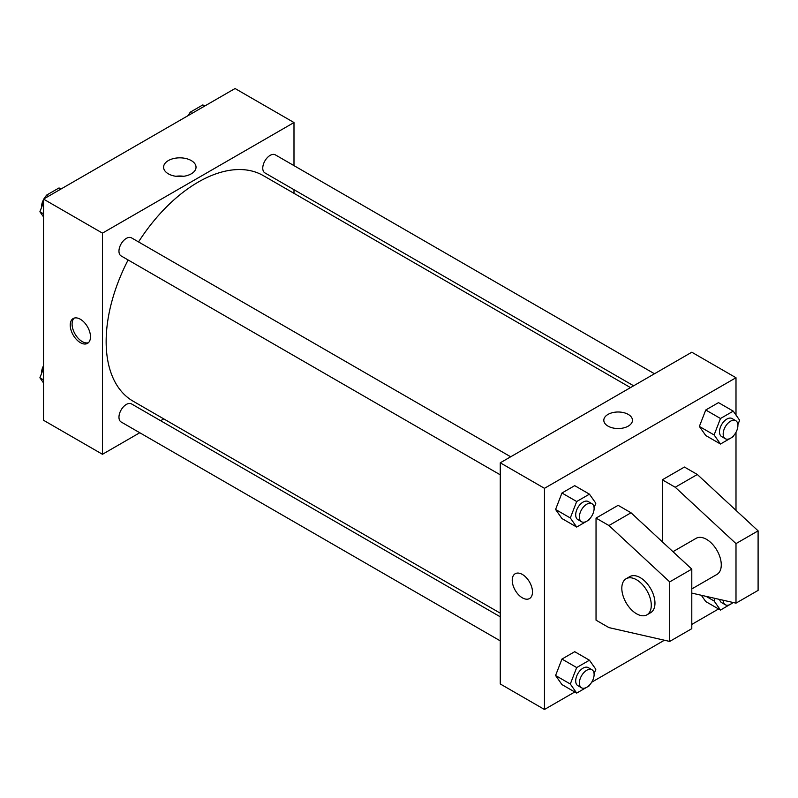 <?xml version="1.0" encoding="UTF-8"?>
<svg xmlns="http://www.w3.org/2000/svg" width="798" height="798" viewBox="0 0 798 798"><rect width="100%" height="100%" fill="white"/><g stroke="black" fill="none" stroke-linecap="round" stroke-linejoin="round"><path stroke-width="1.2" d="M139.78 432.745L102.463 454.291L43.521 420.267L43.521 199.101L235.061 88.518L293.993 122.543L293.993 165.635M163.77 418.9L160.617 420.716M128.109 259.968A130.224 75.192 120 0 0 106.144 341.584A130.224 75.192 120 0 0 133.116 401.195L500.266 613.173M630.49 387.609L263.34 175.64A130.224 75.192 120 0 0 138.533 241.924M293.993 189.695L293.993 193.335M102.463 454.291L102.463 233.126L293.993 122.543M654.48 373.763L275.34 154.862A10.414 6.015 120 0 0 267.31 157.655A10.414 6.015 120 0 0 262.761 168.139A10.414 6.015 120 0 0 264.916 172.907L633.642 385.793M500.266 616.814L131.54 403.928A10.414 6.015 120 0 0 123.51 406.721A10.414 6.015 120 0 0 118.962 417.204A10.414 6.015 120 0 0 121.116 421.972L500.266 640.874M500.266 474.83L121.116 255.929A10.414 6.015 -60 0 1 121.116 243.899A10.414 6.015 -60 0 1 131.54 237.884L510.68 456.785M102.463 233.126L43.521 199.101M168.338 173.824A16.219 9.367 180 0 1 163.59 167.201A16.219 9.367 180 0 1 179.809 157.834A16.219 9.367 180 0 1 196.029 167.201A16.219 9.367 180 0 1 186.014 175.849A16.219 9.367 180 0 1 168.338 173.824M90.483 336.796A14.324 8.269 60 0 1 87.521 343.359A14.324 8.269 60 0 1 73.197 335.08A14.324 8.269 60 0 1 73.197 318.542A14.324 8.269 60 0 1 84.239 322.382A14.324 8.269 60 0 1 90.483 336.796M88.388 342.711A14.324 8.269 60 0 1 75.052 334.013A14.324 8.269 60 0 1 74.184 318.113M175.879 176.288A16.219 9.367 180 0 1 183.739 176.288M574.769 691.986L544.465 709.482L500.266 683.966L500.266 462.8L691.796 352.217L735.995 377.733L735.995 415.06M718.569 608.964L691.796 624.415M664.415 640.225L591.707 682.21M735.995 432.277L735.995 510.351M628.265 426.112A14.324 8.269 180 0 1 612.655 427.908A14.324 8.269 180 0 1 603.807 420.267A14.324 8.269 180 0 1 618.131 411.997A14.324 8.269 180 0 1 632.455 420.267A14.324 8.269 180 0 1 628.265 426.112M544.465 709.482L544.465 488.316L500.266 462.8M544.465 488.316L735.995 377.733M632.455 420.267A14.324 8.269 0 0 0 618.131 411.997A14.324 8.269 0 0 0 603.807 420.267M522.361 597.832A14.324 8.269 60 0 1 513.004 585.213A14.324 8.269 60 0 1 515.199 573.732A14.324 8.269 60 0 1 529.523 582.001A14.324 8.269 60 0 1 529.523 598.54A14.324 8.269 60 0 1 522.361 597.832M515.209 573.732A14.324 8.269 -120 0 0 513.004 585.213A14.324 8.269 -120 0 0 522.371 597.832A14.324 8.269 -120 0 0 529.533 598.54M705.751 601.562L701.322 595.268L705.751 601.562L720.484 610.071L714.11 600.994L715.108 598.4M699.367 426.441L705.751 409.992L718.509 402.631L705.751 409.992L699.367 426.441L705.751 435.518L699.367 426.441L714.11 434.95L720.484 418.501L733.242 411.14L739.626 420.217L737.881 424.696M555.578 509.463L561.952 493.014L574.71 485.653L561.952 493.014L555.578 509.463L561.952 518.54L555.578 509.463L570.311 517.972L576.685 501.523L589.443 494.161L595.827 503.239L594.081 507.718M555.578 675.507L561.952 659.068L574.71 651.697L561.952 659.068L555.578 675.507L561.952 684.584L555.578 675.507L570.311 684.016L576.685 667.567L589.443 660.205L595.827 669.283L594.081 673.761M662.33 541.802L662.33 479.807L684.435 467.049L697.322 474.491L758.1 530.85L758.1 590.39L735.995 603.148L735.995 543.608L675.228 487.249L662.33 479.807M596.036 620.166L596.036 518.092L608.924 525.533L669.702 581.882L669.702 641.432L608.924 627.607L596.036 620.166M669.702 641.432L691.796 628.674L691.796 569.124L631.019 512.775L618.131 505.324L596.036 518.092M691.796 588.934L716.953 574.41A20.838 12.03 -120 0 0 716.953 550.351A20.838 12.03 -120 0 0 696.115 538.321L672.983 551.677M691.796 593.104L735.995 603.148M626.131 578.73L629.812 576.605A20.838 12.03 60 0 1 650.649 588.635A20.838 12.03 60 0 1 650.649 612.694L646.969 614.819A20.838 12.03 60 0 1 636.545 613.782A20.838 12.03 60 0 1 622.939 595.428A20.838 12.03 60 0 1 626.131 578.73A20.838 12.03 60 0 1 646.969 590.759A20.838 12.03 60 0 1 646.969 614.819M758.1 530.85L735.995 543.608M691.796 569.124L669.702 581.882M697.322 474.491L675.228 487.249M631.019 512.775L608.924 525.533M43.521 216.896L39.9 211.739L43.521 202.403M45.177 198.143L46.284 195.301L59.042 187.929L60.957 189.036M43.521 213.834L39.9 211.739M48.199 196.408L46.284 195.301M43.521 199.67A10.414 6.015 120 0 0 41.606 206.502A10.414 6.015 120 0 0 41.636 207.261M45.885 196.308A10.414 6.015 120 0 0 44.02 198.812M188.976 115.121L190.084 112.279L202.842 104.907L204.757 106.014M191.999 113.386L190.084 112.279M189.685 113.286A10.414 6.015 120 0 0 187.819 115.79M43.521 382.94L39.9 377.783L43.521 368.447M43.521 379.878L39.9 377.783M43.521 365.723A10.414 6.015 120 0 0 41.606 372.546A10.414 6.015 120 0 0 41.636 373.304M589.842 518.67L589.443 519.678L576.685 527.049L570.311 517.972M591.956 503.708L588.276 501.583A10.414 6.015 120 0 0 580.246 504.366A10.414 6.015 120 0 0 575.697 514.86A10.414 6.015 120 0 0 577.862 519.628L581.543 521.752A10.414 6.015 120 0 0 591.956 515.737A10.414 6.015 120 0 0 591.956 503.708A10.414 6.015 120 0 0 583.927 506.501A10.414 6.015 120 0 0 579.378 516.984A10.414 6.015 120 0 0 581.543 521.752M576.685 527.049L561.952 518.54M576.685 501.523L561.952 493.014M589.443 494.161L574.71 485.653M733.641 435.648L733.242 436.656L720.484 444.027L714.11 434.95M735.756 420.686L732.075 418.561A10.414 6.015 120 0 0 724.045 421.344A10.414 6.015 120 0 0 719.497 431.838A10.414 6.015 120 0 0 721.651 436.606L725.342 438.73A10.414 6.015 120 0 0 735.756 432.716A10.414 6.015 120 0 0 735.756 420.686A10.414 6.015 120 0 0 727.726 423.479A10.414 6.015 120 0 0 723.178 433.962A10.414 6.015 120 0 0 725.342 438.73M720.484 444.027L705.751 435.518M720.484 418.501L705.751 409.992M733.242 411.14L718.509 402.631M589.842 684.714L589.443 685.721L576.685 693.093L570.311 684.016M591.956 669.751L588.276 667.627A10.414 6.015 120 0 0 580.246 670.42A10.414 6.015 120 0 0 575.697 680.903A10.414 6.015 120 0 0 577.862 685.672L581.543 687.796A10.414 6.015 120 0 0 591.956 681.781A10.414 6.015 120 0 0 591.956 669.751A10.414 6.015 120 0 0 583.927 672.544A10.414 6.015 120 0 0 579.378 683.028A10.414 6.015 120 0 0 581.543 687.796M576.685 693.093L561.952 684.584M576.685 667.567L561.952 659.068M589.443 660.205L574.71 651.697M733.312 602.54L720.484 610.071M719.636 599.428A10.414 6.015 120 0 0 721.651 602.65L725.342 604.774A10.414 6.015 120 0 0 732.903 602.45M714.11 600.994L706.05 596.335M723.188 600.236A10.414 6.015 120 0 0 725.342 604.774"/></g></svg>
